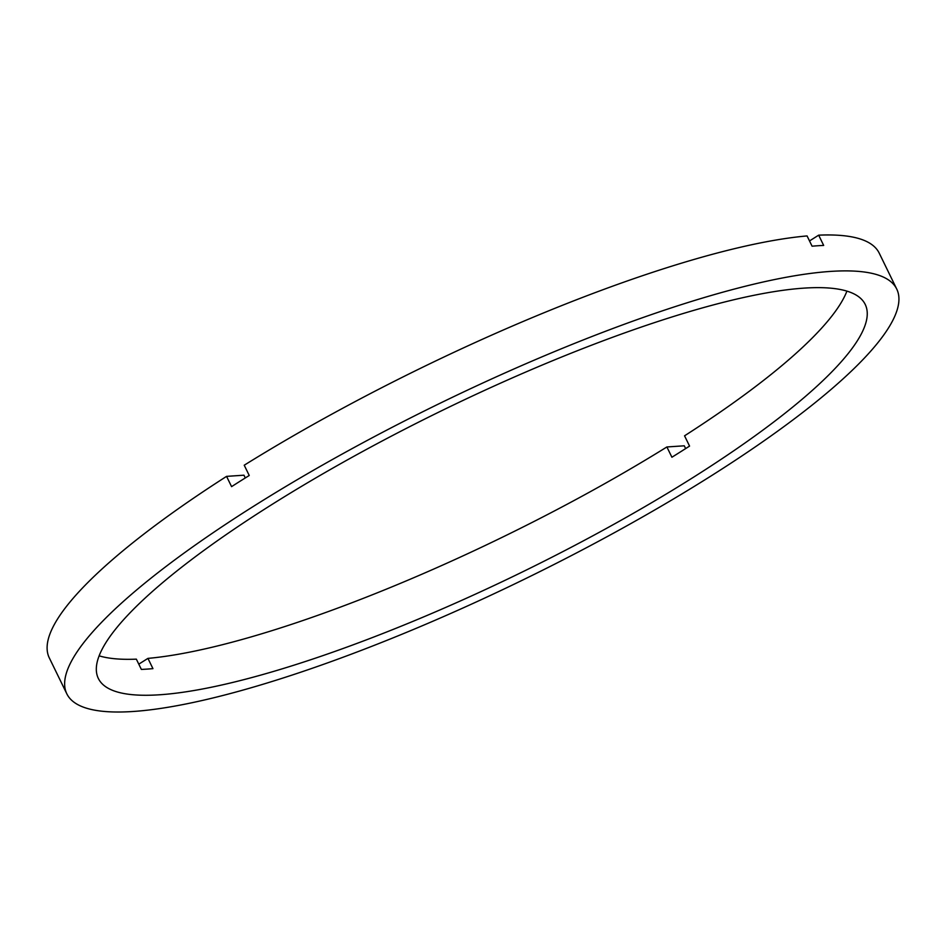 <?xml version="1.0" encoding="UTF-8"?>
<svg xmlns="http://www.w3.org/2000/svg" width="946" height="946" viewBox="0 0 946 946"><rect width="100%" height="100%" fill="white"/><g stroke="black" fill="none" stroke-linecap="round" stroke-linejoin="round"><path stroke-width="1.42" d="M245.298 477.943L243.962 475.199L226.567 476.37A461.683 97.568 -26 0 0 49.298 657.896L66.835 693.844A461.683 97.568 -26 0 1 252.854 506.737A461.683 97.568 -26 0 1 896.737 289.062A461.683 97.568 -26 0 1 710.718 476.169A461.683 97.568 -26 0 1 66.835 693.844M685.649 448.593L684.289 445.803L666.895 446.961A426.611 90.154 -26 0 1 147.943 658.381L152.945 668.645A426.611 90.154 -26 0 1 141.356 669.413L136.342 659.149A426.611 90.154 -26 0 1 99.129 655.838M666.895 446.961L671.908 457.237A426.611 90.154 -26 0 0 680.813 451.656A426.611 90.154 -26 0 0 689.563 446.086L684.549 435.822A426.611 90.154 -26 0 0 846.918 291.12M693.335 477.328A426.611 90.154 -26 0 1 98.349 678.471A426.611 90.154 -26 0 1 270.237 505.578A426.611 90.154 -26 0 1 865.223 304.435A426.611 90.154 -26 0 1 693.335 477.328M226.567 476.37L231.581 486.634A461.683 97.568 -26 0 1 240.331 481.065A461.683 97.568 -26 0 1 249.236 475.495L244.222 465.219A461.683 97.568 -26 0 1 807.068 235.932L812.082 246.197A461.683 97.568 -26 0 1 823.67 245.428L818.668 235.164A461.683 97.568 -26 0 1 879.212 253.126L896.737 289.062M818.668 235.164L809.516 240.934M147.943 658.381L138.79 664.151"/></g></svg>
